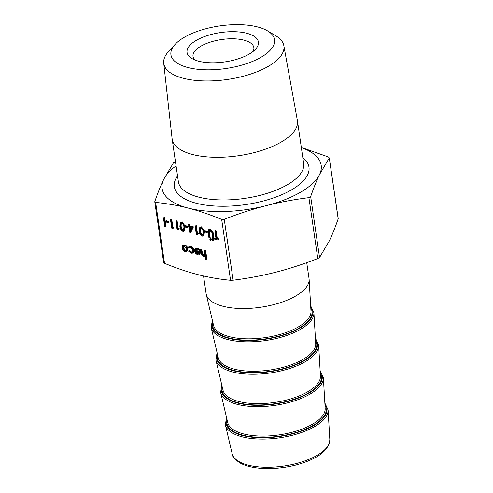 <?xml version="1.0" encoding="UTF-8"?>
<svg xmlns="http://www.w3.org/2000/svg" width="493" height="493" viewBox="0 0 493 493"><rect width="100%" height="100%" fill="white"/><g stroke="black" fill="none" stroke-linecap="round" stroke-linejoin="round"><path stroke-width="0.74" d="M164.687 217.598L165.931 226.127L165.303 226.497L164.68 226.336L163.436 217.801L164.687 217.598L164.058 217.961L165.303 226.497M168.939 221.425L169.068 222.3L168.44 222.67L165.765 221.979L165.636 221.104L166.264 220.741L168.939 221.425L168.31 221.795L168.44 222.67M173.924 227.341L173.012 228.475L171.73 228.142L170.486 219.613L171.737 219.41L172.852 227.063L173.924 227.341L173.012 228.475M179.273 228.715L178.367 229.849L177.079 229.522L175.835 220.987L177.086 220.784L178.207 228.438L179.273 228.715L178.367 229.849M180.543 222.361L181.597 222.257C183.427 223.28 184.425 224.968 184.573 227.335L183.938 231.125L182.903 231.229C181.048 230.213 180.025 228.512 179.846 226.121L180.543 222.361L182.225 221.893L185.029 225.985M185.202 226.977L184.567 230.755L183.938 231.125M198.543 233.664L197.631 234.804L196.35 234.471L195.105 225.942L196.356 225.732L197.471 233.392L198.543 233.664L197.631 234.804M199.807 227.316L200.861 227.211C202.697 228.228 203.689 229.923 203.843 232.289L203.208 236.073L202.167 236.178C200.312 235.167 199.295 233.46 199.117 231.075L199.807 227.316L201.489 226.842L204.299 230.934M203.843 232.289L204.466 231.926L203.837 235.709L203.208 236.073M188.566 251.171L189.029 250.906L191.044 252.478L192.221 252.379L192.862 250.592C192.48 248.983 191.629 247.973 190.316 247.554L189.139 247.652L188.634 248.17L188.049 247.615L188.671 246.907L190.218 246.79C191.9 247.332 192.985 248.626 193.472 250.684L192.652 253.094L191.105 253.229L188.566 251.171L189.657 250.543L191.672 252.108L192.504 252.151M189.478 247.523L188.634 248.17M188.671 246.907L190.846 246.426C192.529 246.962 193.613 248.262 194.1 250.315L193.281 252.724L192.652 253.094M196.122 249.211L195.21 250.074L194.599 249.575L195.327 248.558L196.701 248.454C198.309 249.027 199.314 250.315 199.727 252.324L199.443 254.252L198.907 254.807L197.625 254.906L195.401 253.149L194.532 250.845L199.08 252.015L196.886 249.242L195.758 249.347L195.21 250.074M195.327 248.558L197.323 248.09C198.938 248.663 199.942 249.951 200.349 251.954L200.072 253.889L198.907 254.807M194.532 250.845L195.154 250.481L198.944 251.455M301.322 147.419L328.474 157.014L329.287 157.963L319.563 174.467C316.611 180.604 313.64 187.981 310.664 196.608L308.901 197.644C293.846 199.548 279.599 202.216 266.158 205.661C252.724 209.1 238.754 213.654 224.247 219.317L221.671 219.397C209.87 214.56 198.728 210.788 188.246 208.095C177.763 205.402 166.893 203.51 155.64 202.432L154.827 201.477C157.809 192.849 160.773 185.467 163.731 179.335A80.384 33.049 -8.3 0 0 188.246 208.095A80.384 33.049 -8.3 0 0 266.158 205.661A80.384 33.049 -8.3 0 0 319.563 174.467A80.384 33.049 -8.3 0 0 301.346 147.61M163.713 262.368L164.526 263.324C176.328 268.161 187.469 271.933 197.952 274.626C208.434 277.319 219.299 279.211 230.551 280.289L233.134 280.209C248.182 278.305 262.43 275.636 275.87 272.191C289.305 268.753 303.275 264.199 317.782 258.535L319.55 257.5L329.269 241.003C332.227 234.865 335.191 227.483 338.173 218.855L338.21 218.491M200.522 249.544L201.144 249.704L201.853 254.074L203.344 255.639L204.213 255.553L204.835 254.431L204.355 250.53L205.606 250.321L206.887 259.071L205.63 259.281L205.094 255.584L204.466 256.261L203.344 256.378C201.908 255.738 201.119 254.524 200.984 252.73L200.522 249.544L201.773 249.335L202.481 253.704L204.509 255.306M205.137 255.873L204.466 256.261M182.798 245.329L184.764 244.861C186.391 245.434 187.426 246.734 187.864 248.749L187.488 250.777L186.397 251.572L185.072 251.683L182.995 250.154L181.972 247.763L182.798 245.329L184.136 245.224C185.762 245.804 186.798 247.098 187.235 249.113L186.397 251.572M214.504 238.298L216.02 238.686L214.905 231.032L215.533 230.662L216.156 230.823L217.271 238.483L218.793 238.871L218.917 239.746L218.288 240.109L214.634 239.173L214.504 238.298L215.94 238.137M213.259 233.331L214.011 238.483L213.383 238.852L212.76 238.692L211.817 232.437L209.969 230.397L209.168 230.477L208.681 231.445L209.309 231.081L210.178 237.497L209.55 237.866L208.921 237.706L208.169 232.554L208.767 229.59L210.437 229.146L212.871 231.5L213.259 233.331L212.631 233.7L213.383 238.852M209.531 230.36L209.309 231.081M208.767 229.59L210.437 229.146M212.458 239.61L212.933 239.05L213.617 239.906L213.142 240.473M210.499 239.105L210.973 238.544L211.657 239.407L211.183 239.968M207.473 231.328L207.602 232.203L206.974 232.573L204.299 231.883L204.17 231.007L204.798 230.644L207.473 231.328L206.844 231.698L206.974 232.573M188.591 224.266L189.842 224.062L190.132 226.028L193.429 226.879L190.625 232.684L189.867 233.016L189.004 227.113L188.203 226.903L188.073 226.028L188.881 226.238L188.591 224.266L189.213 224.426L189.503 226.398L192.8 227.242L189.996 233.047M188.073 226.028L188.801 225.689M188.289 226.928L187.704 227.618L185.029 226.934L184.9 226.059L185.528 225.689L188.123 226.355M176.063 165.888A80.384 33.049 -8.3 0 0 163.731 179.335L173.45 162.832L175.459 161.71M257.506 26.93A52.344 21.519 -8.3 0 0 175.101 44.382A52.344 21.519 -8.3 0 0 187.956 67.553A52.344 21.519 -8.3 0 0 255.442 60.14A52.344 21.519 -8.3 0 0 267.557 30.893A52.344 21.519 -8.3 0 0 257.506 26.93M249.255 54.057A36.051 14.821 -8.3 0 0 255.54 49.208A36.051 14.821 -8.3 0 0 220.593 32.575A36.051 14.821 -8.3 0 0 191.857 58.501A36.051 14.821 -8.3 0 0 249.255 54.057M306.72 262.664L309.043 278.576A52.011 21.384 171.7 0 1 309.117 279.334A52.011 21.384 171.7 0 1 279.081 303.09A52.011 21.384 171.7 0 1 223.021 306.27A52.011 21.384 171.7 0 1 206.253 294.346A52.011 21.384 171.7 0 1 206.111 293.594L203.541 275.981M338.216 218.491L329.287 157.963L338.173 218.855M154.79 201.847L154.827 201.477M194.945 60.004A30.732 12.633 171.7 0 1 193.022 56.473A30.732 12.633 171.7 0 1 221.61 39.532A30.732 12.633 171.7 0 1 253.846 47.599A30.732 12.633 171.7 0 1 253.001 51.531M267.557 30.893L275.815 35.823A60.701 24.958 171.7 0 1 283.839 45.67A60.701 24.958 171.7 0 1 250.284 74.197A60.701 24.958 171.7 0 1 183.507 78.332A60.701 24.958 171.7 0 1 163.725 63.19A60.701 24.958 171.7 0 1 168.6 51.463L175.101 44.382M283.839 45.67L297.384 120.483A63.307 26.024 171.7 0 1 297.445 120.847A63.307 26.024 171.7 0 1 261.993 150.359A63.307 26.024 171.7 0 1 192.745 154.549A63.307 26.024 171.7 0 1 172.162 139.125A63.307 26.024 171.7 0 1 172.112 138.755L163.725 63.19M204.355 250.53L205.606 250.321M204.983 250.69L206.259 259.441M203.344 255.639L203.973 255.269M201.853 254.074L202.481 253.704M201.144 249.704L201.773 249.335M199.123 252.761L195.265 251.775L197.477 254.129L198.704 253.883L199.123 252.761M199.443 254.252L200.072 253.889M199.727 252.324L200.349 251.954M196.701 248.454L197.323 248.09M196.128 251.997L198.106 253.766L198.784 253.803M197.477 254.129L198.106 253.766M193.472 250.684L194.1 250.315M190.218 246.79L190.846 246.426M191.044 252.478L191.672 252.108M189.029 250.906L189.657 250.543M184.967 250.912L185.96 250.826L186.613 248.947L184.246 245.995L183.205 246.093L182.595 247.917L184.967 250.912L186.249 250.586M186.859 251.147L187.488 250.777M187.235 249.113L187.864 248.749M184.136 245.224L184.764 244.861M182.595 247.917L183.223 247.548L185.596 250.549M183.55 245.958L183.223 247.548M214.905 231.032L215.527 231.192L216.649 238.846L217.271 238.483M216.649 238.846L218.165 239.234L218.793 238.871M215.527 231.192L216.156 230.823M218.165 239.234L218.288 240.109M209.808 229.51L212.249 231.87L212.871 231.5M212.249 231.87L212.631 233.7M208.681 231.445L209.55 237.866M212.514 240.837L212.988 240.276L212.514 240.837L211.83 239.98L212.304 239.413L212.988 240.276L213.617 239.906M211.83 239.98L212.933 239.05M210.554 240.331L211.029 239.771L210.554 240.331L209.87 239.475L210.345 238.914L211.029 239.771L211.657 239.407M209.87 239.475L210.973 238.544M204.17 231.007L206.844 231.698M203.215 232.135C203.134 230.293 202.383 228.943 200.965 228.08L200.232 228.16L199.69 229.159L199.739 231.235C199.856 233.078 200.614 234.434 202.019 235.297L202.759 235.21L203.215 232.135M200.861 227.211L201.489 226.842M202.019 235.297L203.036 234.964M200.589 228.049L200.368 230.872C200.485 232.714 201.243 234.064 202.648 234.933M199.69 229.159L200.318 228.795M199.739 231.235L200.368 230.872M195.105 225.942L195.727 226.102L196.843 233.756L197.471 233.392M196.843 233.756L197.915 234.033M195.727 226.102L196.356 225.732M191.703 227.803L189.632 227.273L190.169 230.977L191.703 227.803M192.8 227.242L193.429 226.879M189.503 226.398L190.132 226.028M189.213 224.426L189.842 224.062M190.341 227.452L190.692 229.892M184.9 226.059L187.58 226.743L188.135 226.423M187.58 226.743L187.704 227.618M183.951 227.181C183.871 225.338 183.119 223.988 181.701 223.132L180.968 223.212L180.42 224.21L180.469 226.287C180.586 228.13 181.35 229.479 182.755 230.348L183.495 230.262L183.951 227.181M181.597 222.257L182.225 221.893M184.573 227.335L185.195 226.977M182.755 230.348L183.766 230.009M181.319 223.095L181.097 225.917C181.214 227.76 181.979 229.116 183.384 229.978M180.42 224.21L181.048 223.84M180.469 226.287L181.097 225.917M175.835 220.987L176.457 221.147L177.579 228.807L178.207 228.438M177.579 228.807L178.645 229.079M176.457 221.147L177.086 220.784M170.486 219.613L171.108 219.773L172.223 227.427L172.852 227.063M172.223 227.427L173.296 227.704M171.108 219.773L171.737 219.41M165.636 221.104L168.31 221.795M163.436 217.801L164.058 217.961M164.526 263.324L155.64 202.432M221.671 219.397L230.551 280.289M302.807 157.624A68.034 27.972 171.7 0 1 245.687 204.577A68.034 27.972 171.7 0 1 177.529 175.902M309.117 279.334L310.984 311.188A49.257 20.25 171.7 0 1 282.538 333.687A49.257 20.25 171.7 0 1 229.448 336.694A49.257 20.25 171.7 0 1 213.568 325.398L206.253 294.346M212.828 322.262A50.2 20.638 -8.3 0 0 265.283 338.925A50.2 20.638 -8.3 0 0 310.793 307.965M310.713 306.572A50.989 20.965 171.7 0 1 265.333 339.246A50.989 20.965 171.7 0 1 212.508 320.9M313.905 312.679L315.711 343.603A49.257 20.25 171.7 0 1 269.825 370.033A49.257 20.25 171.7 0 1 218.294 357.813L211.195 327.666A51.931 21.353 -8.3 0 0 265.517 340.546A51.931 21.353 -8.3 0 0 313.905 312.679L310.664 305.789M217.555 354.677A50.2 20.638 -8.3 0 0 270.01 371.34A50.2 20.638 -8.3 0 0 315.52 340.38M315.44 338.987A50.989 20.965 171.7 0 1 270.059 371.66A50.989 20.965 171.7 0 1 217.234 353.315M318.632 345.094L320.438 376.017A49.257 20.25 171.7 0 1 274.552 402.448A49.257 20.25 171.7 0 1 223.021 390.228L215.922 360.081A51.931 21.353 -8.3 0 0 270.25 372.961A51.931 21.353 -8.3 0 0 318.632 345.094L315.397 338.204M222.281 387.091A50.2 20.638 -8.3 0 0 274.743 403.755A50.2 20.638 -8.3 0 0 320.253 372.794M320.173 371.402A50.989 20.965 171.7 0 1 274.786 404.075A50.989 20.965 171.7 0 1 221.961 385.729M323.359 377.509L325.17 408.432A49.257 20.25 171.7 0 1 279.278 434.863A49.257 20.25 171.7 0 1 227.754 422.643L220.648 392.496A51.931 21.353 -8.3 0 0 274.977 405.375A51.931 21.353 -8.3 0 0 323.359 377.509L320.123 370.619M227.014 419.506A50.2 20.638 -8.3 0 0 279.469 436.169A50.2 20.638 -8.3 0 0 324.979 405.209M324.899 403.816A50.989 20.965 171.7 0 1 279.519 436.49A50.989 20.965 171.7 0 1 226.694 418.144M226.515 417.38L225.381 424.911A51.931 21.353 -8.3 0 0 279.71 437.79A51.931 21.353 -8.3 0 0 328.091 409.923L324.856 403.034M328.091 409.923L329.823 439.54A49.368 20.299 171.7 0 1 283.826 466.033A49.368 20.299 171.7 0 1 232.178 453.788L225.381 424.911M319.55 257.5L310.664 196.608M308.901 197.644L317.782 258.535M233.134 280.209L224.247 219.317M172.162 139.125L178.386 181.775A63.307 26.024 -8.3 0 0 198.969 197.2A63.307 26.024 -8.3 0 0 268.217 193.016A63.307 26.024 -8.3 0 0 303.663 163.497L297.445 120.847M201.575 252.638L202.198 252.268M208.804 232.751L209.433 232.388M212.323 320.136L211.195 327.666M217.056 352.55L215.922 360.081M221.782 384.965L220.648 392.496M154.784 201.847L163.651 262.609M329.823 439.54C328.936 450.633 317.554 459.143 295.683 465.078C283.968 467.999 272.5 469.089 261.272 468.35C252.552 467.709 245.526 465.934 240.196 463.038C235.038 459.679 232.369 456.598 232.178 453.788M213.438 240.442L212.81 240.806M212.649 239.074L212.021 239.438M211.472 239.937L210.844 240.307M210.69 238.569L210.061 238.932"/></g></svg>
